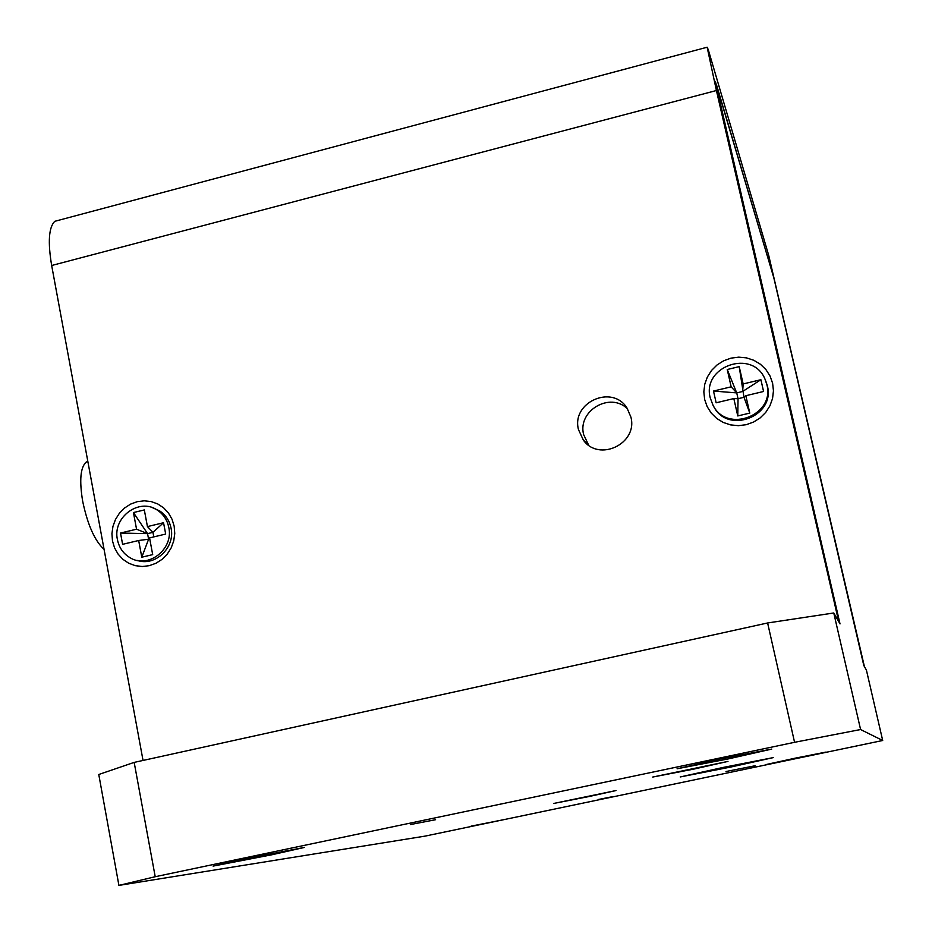 <?xml version="1.0" encoding="UTF-8"?>
<svg xmlns="http://www.w3.org/2000/svg" width="932" height="932" viewBox="0 0 932 932"><rect width="100%" height="100%" fill="white"/><g stroke="black" fill="none" stroke-linecap="round" stroke-linejoin="round"><path stroke-width="1.4" d="M627.586 408.938C610.215 391.417 577.258 410.779 583.653 434.627L588.663 445.181M630.894 417.082C638.105 443.644 598.81 462.435 583.292 439.986L578.481 429.605C571.153 402.309 612.382 383.949 627.061 408.123L630.894 417.082M704.65 399.455L707.167 406.655L711.244 413.086L716.708 418.445L723.267 422.452L730.606 424.899L738.354 425.668L746.124 424.724L753.51 422.091L760.163 417.909L765.731 412.398L769.925 405.816L772.546 398.512L773.455 390.846L772.605 383.215L770.042 376.004L765.906 369.573L760.407 364.237L753.802 360.276L746.462 357.865L738.727 357.154L730.991 358.144L723.64 360.789L717.046 364.971L711.524 370.47L707.365 377.006L704.755 384.252L703.835 391.871L704.65 399.455M112.481 540.956L114.566 547.888L118.096 554.109L122.884 559.305L128.698 563.231L135.256 565.666L142.235 566.505L149.26 565.677L155.994 563.254L162.098 559.328L167.247 554.097L171.197 547.841L173.748 540.875L174.75 533.547L174.179 526.219L172.047 519.264L168.482 513.043L163.648 507.87L157.799 503.979L151.229 501.591L144.274 500.81L137.272 501.661L130.573 504.119L124.515 508.045L119.401 513.241L115.486 519.462L112.947 526.382L111.933 533.675L112.481 540.956M708.262 49.664L768.749 255.519L864.407 666.578L774.177 279.006L715.333 81.41L839.965 623.823L838.742 621.679L716.417 90.521L707.143 47.217L708.262 49.664M143.039 760.454L51.668 265.504C47.742 242.134 48.767 227.408 54.743 221.327L59.59 220.034M713.597 406.247L713.667 406.375C727.531 434.825 775.855 416.324 767.304 385.673L765.778 380.99M766.826 384.485L764.986 379.091C752.497 348.521 701.551 366.311 710.277 397.999L713.027 405.269C726.925 433.811 775.412 415.241 766.826 384.485M737.771 415.94L733.822 398.57L716.149 402.787L713.504 391.056L731.166 386.827L727.24 369.515L739.204 366.625L743.154 383.949L760.896 379.708L763.588 391.475L745.833 395.704L749.782 413.097L737.771 415.94L738.051 398.71L733.822 398.57M745.833 395.704L743.981 397.3L738.051 398.71L736.723 392.896L742.664 391.475L743.154 383.949M749.782 413.097L743.981 397.3L739.204 366.625M731.166 386.827L736.723 392.896L727.24 369.515M713.504 391.056L736.723 392.896M760.896 379.708L742.664 391.475M137.342 560.435C155.26 566.738 175.449 547.41 171.034 528.095C169.496 520.673 165.698 514.93 159.628 510.887L152.836 507.87M168.785 527.407C167.236 519.951 163.426 514.208 157.345 510.142C139.276 497.339 112.271 517.388 117.432 539.675C119.063 547.608 123.234 553.608 129.921 557.639C148.048 569.242 173.888 549.204 168.785 527.407M141.792 557.208L138.67 540.502L122.616 544.323L120.519 533.046L136.55 529.201L133.439 512.553L144.32 509.944L147.442 526.592L163.543 522.736L165.686 534.059L149.563 537.904L152.697 554.622L141.792 557.208L148.607 539.22L138.67 540.502M136.55 529.201L147.559 533.628L152.953 532.347L147.442 526.592M133.439 512.553L147.559 533.628L148.607 539.22L149.761 538.952M163.543 522.736L152.953 532.347L153.803 536.89M120.519 533.046L147.559 533.628M104.081 549.379C94.749 540.851 87.608 524.786 82.657 501.171C79.267 480.364 80.432 467.351 86.152 462.121L87.829 461.363M730.641 767.071L773.607 757.541L722.859 767.49L680.232 776.95L730.641 767.071M755.118 765.755L725.993 771.51L755.118 765.755M694.002 769.051L727.974 761.409L652.738 777.043L694.002 769.051M589.408 796.452L616.029 790.546L553.818 803.431L589.408 796.452M598.367 799.481L613.198 796.545L598.367 799.481M410.36 824.564L435.582 819.706L410.36 824.564M245.431 858.78L304.508 847.398L271.864 854.772L213.102 866.096L245.431 858.78M720.238 758.998L771.743 749.083L728.242 758.916L677.086 768.772L720.238 758.998M505.097 819.403L471.091 826.148L505.097 819.403M797.862 758.24L826.055 752.066L794.74 758.264L766.698 764.415L797.862 758.24M134.173 762.399L155.213 876.721L118.912 885.4L98.769 774.492L134.173 762.399L767.619 622.972L833.767 612.976L840.012 623.904L721.088 107.774M833.767 612.976L860.586 729.535L882.697 740.497L866.411 670.096L863.824 665.553L773.816 277.783L716.51 84.812L721.123 107.763M860.586 729.535L794.565 742.303L767.619 622.972M155.213 876.721L794.565 742.303M882.697 740.497L424.922 836.144L118.912 885.4M51.668 265.504L716.417 90.521M583.292 439.986L588.407 444.844M54.743 221.327L707.143 47.217M159.628 510.887L157.345 510.142M87.888 461.701L86.152 462.121"/></g></svg>
